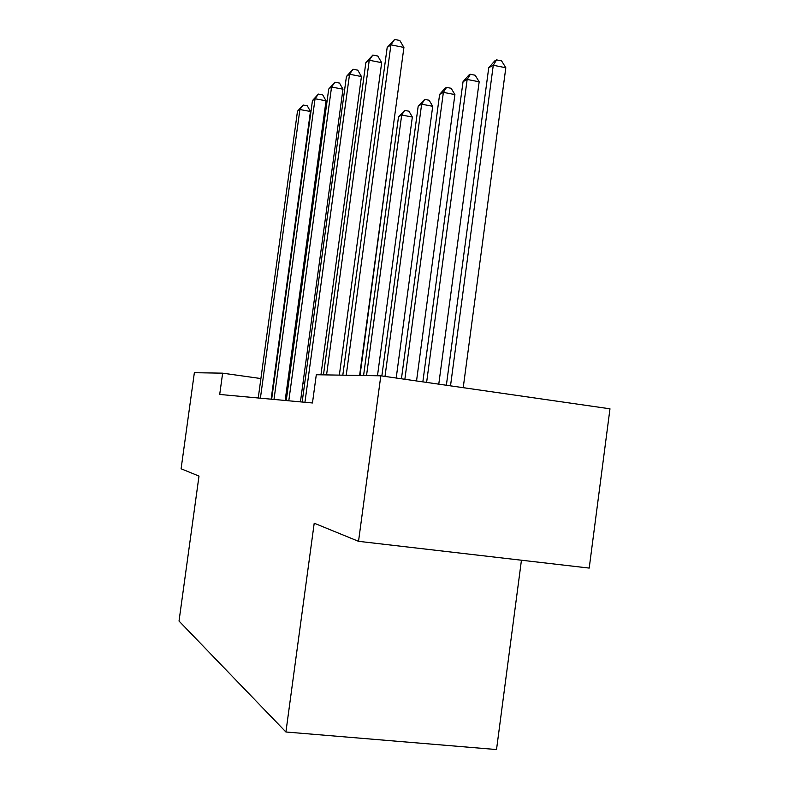 <?xml version="1.0" encoding="UTF-8"?>
<svg xmlns="http://www.w3.org/2000/svg" width="789" height="789" viewBox="0 0 789 789"><rect width="100%" height="100%" fill="white"/><g stroke="black" fill="none" stroke-linecap="round" stroke-linejoin="round"><path stroke-width="1.18" d="M521.44 560.22L496.518 749.55L285.914 731.995L179.024 621.061L198.996 476.092L181.095 468.774L194.36 372.694L222.636 373.167L219.707 394.451L312.464 402.972L316.3 374.736L380.821 375.811L609.976 408.81L589.205 568.08L358.531 541.323L380.821 375.811M358.531 541.323L314.209 523.206L285.914 731.995M288.705 382.468L287.64 382.32M274.227 380.426L273.714 380.357M260.893 378.552L222.636 373.167M304.702 383.198L302.966 383.129M271.14 399.175L310.452 111.486L299.899 109.523L260.4 398.189M297.483 111.229L303.094 105.036L299.899 109.523L297.483 111.229L258.24 397.991M303.094 105.036L307.306 105.815L310.452 111.486M360.001 375.465L393.188 126.851M393.257 126.378L393.573 126.93M285.164 400.467L326.035 100.805L315.067 98.743L274 399.441M312.454 100.597L318.361 94.098L315.067 98.743L312.454 100.597L271.653 399.224M318.361 94.098L322.74 94.917L326.035 100.805M300.422 401.867L342.968 89.196L331.558 87.027L288.794 400.792M328.717 89.049L334.95 82.204L331.558 87.027L328.717 89.049L286.239 400.565M334.95 82.204L339.507 83.082L342.968 89.196M377.477 375.761L412.341 117.028L401.69 115.026L398.524 116.752L363.581 375.525M366.53 375.574L401.69 115.026L404.698 110.401L408.958 111.21L412.341 117.028M398.524 116.752L404.698 110.401M396.196 378.03L432.717 106.298L421.642 104.187L418.2 106.051L381.856 375.958M385.002 376.412L421.642 104.187L424.729 99.394L429.147 100.242L432.717 106.298M418.2 106.051L424.729 99.394M320.945 374.814L361.441 76.543L349.557 74.245L304.939 402.282M346.44 76.454L353.038 69.245L349.557 74.245L346.44 76.454L302.148 402.025M353.038 69.245L357.782 70.172L361.441 76.543M416.533 380.959L454.908 94.591L443.379 92.372L439.621 94.414L401.433 378.779M404.865 379.272L443.379 92.372L446.544 87.401L451.14 88.289L454.908 94.591M439.621 94.414L445.026 88.23L446.544 87.401M339.349 375.12L381.669 62.676L369.252 60.24L326.567 374.903M365.84 62.666L372.852 55.052L369.252 60.24L365.84 62.666L323.47 374.854M372.852 55.052L377.803 56.029L381.669 62.676M438.773 384.154L479.17 81.8L467.157 79.442L463.044 81.681L422.845 381.866M426.612 382.409L467.157 79.442L470.392 74.284L475.185 75.231L479.17 81.8M463.044 81.681L468.735 75.192L470.392 74.284M359.606 375.456L403.919 47.439L390.93 44.845L346.223 375.239M387.172 47.518L394.628 39.45L390.93 44.845L387.172 47.518L342.811 375.179M394.628 39.45L399.816 40.486L403.919 47.439M463.222 387.675L505.818 67.755L493.273 65.26L488.746 67.716L446.367 385.249M450.509 385.851L493.273 65.26L496.577 59.885L501.587 60.891L505.818 67.755M488.746 67.716L494.752 60.891L496.577 59.885"/></g></svg>
